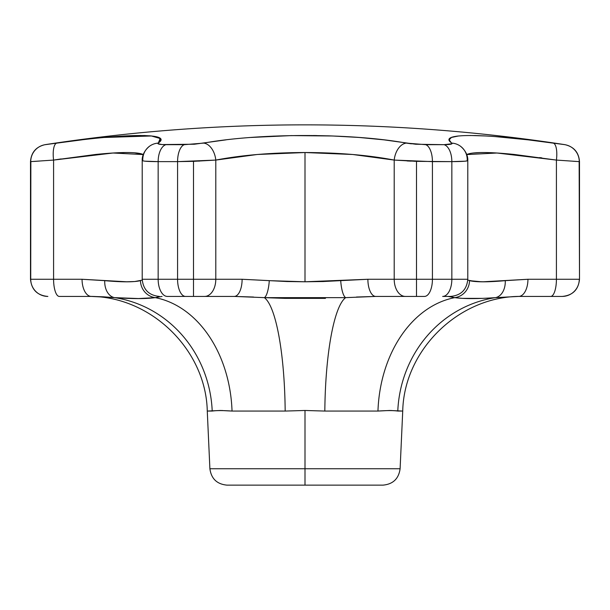 <?xml version="1.0" encoding="UTF-8"?>
<svg xmlns="http://www.w3.org/2000/svg" width="610" height="610" viewBox="0 0 610 610"><rect width="100%" height="100%" fill="white"/><g stroke="black" fill="none" stroke-linecap="round" stroke-linejoin="round"><path stroke-width="0.91" d="M305 485.141L382.966 485.141C393.008 484.21 398.719 478.758 400.107 468.762L305 468.762L305 485.141L227.034 485.141L305 485.141L305 468.762L400.107 468.762L402.73 411.064L389.691 410.477L377.964 411.064L324.825 411.064L305 410.477L305 468.762L305 410.477L285.175 411.064L232.036 411.064L220.378 410.477L207.27 411.064L209.893 468.762L305 468.762L209.893 468.762C211.281 478.758 216.992 484.21 227.034 485.141L305 485.141M253.531 297.032L234.255 296.422L167.338 296.422A17.156 9.18 -90 0 1 158.158 279.266L142.206 279.266L158.158 279.266L158.158 161.627L177.571 161.627L158.158 161.627L158.158 279.266L177.571 279.266L177.571 161.627L215.795 160.079L193.5 161.345L193.5 279.266L193.5 161.345L177.571 161.627L177.571 279.266L215.795 279.266L215.795 160.079C241.56 155.146 271.29 152.63 305 152.53L305 281.782L287.013 281.53L242.117 279.266L193.5 279.266L193.5 296.422L204.647 296.422A17.156 11.148 -90 0 0 215.795 279.266L215.795 160.079L257.351 154.482L305 152.53C338.71 152.63 368.44 155.146 394.205 160.079L394.205 279.266L367.883 279.266L323.033 281.53L305 281.782L305 152.53L352.671 154.49L394.205 160.079L416.5 161.345L451.842 161.627C464.027 161.566 469.151 161.048 467.222 160.079C468.35 160.59 467.595 160.964 464.957 161.2L451.842 161.627L451.842 279.266L416.5 279.266L416.5 296.422L424.468 296.422A17.156 7.968 -90 0 0 432.429 279.266L451.842 279.266L451.842 161.627L432.429 161.627L432.429 279.266L432.429 161.627L394.205 160.079L394.205 279.266L416.5 279.266L416.5 161.345L416.5 279.266L432.429 279.266A17.156 7.968 90 0 1 424.468 296.422L375.745 296.422L356.469 297.032M495.335 136.602L528.237 139.858L564.944 144.669C478.797 131.47 392.154 124.867 305 124.859C217.846 124.867 131.203 131.47 45.056 144.669L81.915 139.843M470.104 135.481L486.01 135.984M250.901 137.456L291.229 135.603L332.595 135.984L359.153 137.456L384.041 139.858L415.677 144.242L444.049 144.669L452.002 143.739L449.196 139.843L451.423 137.456L458.484 135.977M155.664 136.602L158.585 137.456L160.804 139.858L157.998 143.739L162.054 144.555L194.354 144.234L226.104 139.843M139.926 135.481L151.577 135.984M104.478 137.456L124.112 135.977M390.918 410.5L392.024 410.553M393.168 410.637L394.144 410.736M450.355 296.422L442.662 296.422A17.156 9.18 -90 0 0 451.842 279.266L467.794 279.266L451.842 279.266A17.156 9.18 90 0 1 442.662 296.422L450.637 296.422C461.061 295.408 466.78 289.689 467.794 279.266L467.794 160.483C467.962 158.76 467.634 152.05 460.428 146.194L460.428 146.202M522.694 296.422C460.542 294.904 404.033 348.905 402.73 411.064L397.789 411.064A120.094 114.024 90 0 1 495.457 297.642L518.668 296.422L562.13 296.422L518.668 296.422A17.156 9.28 -90 0 0 527.947 279.266L483.234 281.782L475.304 281.53L467.779 280.127M142.221 280.127L134.665 281.53L126.644 281.782L82.053 279.266L53.581 279.266A17.156 5.719 90 0 0 59.3 296.422L91.332 296.422L59.3 296.422A17.156 5.719 -90 0 1 53.581 279.266L53.581 160.079L95.503 154.482C108.206 153.186 118.607 152.53 126.72 152.53C134.84 152.53 140.315 153.186 143.144 154.49L143.136 154.482M480.398 152.561L473.307 152.996M466.749 154.536L466.863 154.482C469.7 153.186 475.182 152.53 483.303 152.53C491.416 152.53 501.832 153.186 514.535 154.49L495.45 152.919M541.825 157.883L539.705 157.586M242.117 279.266A17.156 7.861 90 0 1 234.255 296.422L264.313 297.642A17.156 4.453 -86.2 0 0 269.277 280.661L242.117 279.266L215.795 279.266A17.156 11.148 90 0 1 204.647 296.422L234.255 296.422A17.156 7.861 -90 0 0 242.117 279.266L242.208 279.266M257.351 154.482L242.78 155.946M304.977 152.53L291.572 152.683M352.633 154.482L329.065 153.018M411.369 143.823L406.367 143.106A17.156 11.056 99.9 0 0 394.205 160.079L394.052 160.056M95.473 154.49L53.581 160.079L30.5 161.627L30.729 279.266L30.858 161.619M125.096 152.538L111.035 153.141M142.74 154.307L134.635 152.797M116.701 281.53L117.196 281.553M103.479 296.811L91.332 296.422L114.543 297.642A120.094 114.024 -90 0 1 212.211 411.064A120.094 114.024 90 0 0 114.543 297.642L103.479 296.811L114.543 297.642A17.156 12.086 -84.8 0 1 104.745 280.661L82.053 279.266A17.156 9.28 90 0 0 91.332 296.422A17.156 9.28 -90 0 1 82.053 279.266L30.5 279.266L53.581 279.266L53.581 160.079L113.018 153.011L143.236 154.566M514.535 154.49L556.419 160.079L556.419 279.266L527.947 279.266L505.255 280.661C487.817 282.201 475.907 282.201 469.525 280.661A17.156 16.546 104.1 0 1 454.77 297.642L462.327 298.359L482.731 298.359M579.142 161.619L579.5 279.266L579.271 161.627L556.419 160.079L556.419 279.266L579.271 279.266L527.947 279.266A17.156 9.28 90 0 1 518.668 296.422L495.457 297.642A120.094 114.024 -90 0 0 397.789 411.064C393.587 410.431 386.976 410.431 377.964 411.064A120.094 89.662 90 0 1 454.77 297.642A120.094 89.662 -90 0 0 377.964 411.064L324.825 411.064A120.094 24.362 90 0 1 345.687 297.642L375.745 296.422A17.156 7.861 -90 0 1 367.883 279.266L305 281.782L269.277 280.661A17.156 4.453 93.8 0 1 264.313 297.642A120.094 24.362 -90 0 1 285.175 411.064L232.036 411.064C223.092 410.431 216.489 410.431 212.211 411.064L207.27 411.064C205.966 348.905 149.458 294.904 87.306 296.422M221.659 410.5L222.932 410.553M224.381 410.637L225.746 410.736M458.27 136L456.257 136.259M475.647 135.557L474.389 135.527M485.324 135.946L482.914 135.824M305 124.859A1715.625 1715.625 0 0 1 564.944 144.669L553.186 143.106C482.525 133.003 436.707 133.01 451.819 143.106C452.879 144.09 450.287 144.608 444.049 144.669L425.673 144.669L406.367 143.106C350.918 133.003 259.212 133.01 203.633 143.106L184.327 144.669L165.95 144.669C159.728 144.616 157.136 144.097 158.181 143.106A17.156 16.722 -126 0 0 149.45 146.286A17.156 16.722 54 0 1 158.181 143.106C173.392 133.003 127.505 133.01 56.814 143.106A17.156 5.665 82 0 0 53.581 160.079A17.156 5.665 -98 0 1 56.814 143.106L45.277 144.669A17.156 17.141 90 0 0 30.729 161.627A17.156 17.141 -90 0 1 45.277 144.669L45.056 144.669A1715.625 1715.625 0 0 1 305 124.859L305 124.859M76.479 140.506L73.764 140.841M145.371 135.572L143.67 135.519M151.516 135.977L149.252 135.778M262.025 136.709L260.188 136.823M274.622 136.091L273.036 136.152M316.872 135.572L313.387 135.527M331.703 135.954L327.6 135.816M382.981 139.736L372.085 138.569M162.077 296.422L155.23 297.642A120.094 89.662 -90 0 1 232.036 411.064A120.094 89.662 90 0 0 155.23 297.642L159.431 296.811M450.569 296.811L454.77 297.642A17.156 16.546 -75.9 0 0 469.525 280.661M114.543 297.642L138.485 298.549L155.23 297.642A17.156 16.546 -104.1 0 1 140.475 280.661C133.964 282.201 122.053 282.201 104.745 280.661A17.156 12.086 95.2 0 0 114.543 297.642C132.827 298.908 146.385 298.908 155.23 297.642A17.156 16.546 75.9 0 1 140.475 280.661M234.255 296.422L264.313 297.642L345.687 297.642A120.094 24.362 -90 0 0 324.825 411.064L305 410.477L285.175 411.064A120.094 24.362 90 0 0 264.313 297.642L284.664 298.359L325.458 298.359M37.401 161.2L39.391 161.071M149.572 146.194L149.572 146.194C142.412 151.997 142.038 158.691 142.206 160.483L142.206 279.266C143.22 289.689 148.939 295.408 159.362 296.422M149.45 146.286A17.156 16.722 54 0 0 142.778 160.079C140.849 161.048 145.973 161.566 158.158 161.627L145.073 161.2M460.55 146.286A17.156 16.722 126 0 0 451.819 143.106A17.156 16.722 -54 0 1 460.55 146.286A17.156 16.722 -54 0 1 467.222 160.079L467.794 160.483M572.607 161.2L576.069 161.436M414.106 161.261L414.594 161.276M407.053 160.948L411.109 161.139M198.829 161.139L199.287 161.124M30.729 279.266A17.156 17.141 90 0 0 47.87 296.422A17.156 17.141 -90 0 1 30.729 279.266M45.056 144.669C36.059 146.758 31.209 152.408 30.5 161.627L30.5 279.266C31.537 289.666 37.256 295.385 47.656 296.422L47.87 296.422M104.821 280.669L124.478 281.767M126.827 281.782L128.679 281.767M158.158 279.266A17.156 9.18 90 0 0 167.338 296.422L185.531 296.422A17.156 7.968 -90 0 1 177.571 279.266L158.158 279.266M193.5 296.422L193.5 279.266L177.571 279.266A17.156 7.968 90 0 0 185.531 296.422L193.5 296.422M345.687 297.642A17.156 4.453 -93.8 0 1 340.723 280.661A17.156 4.453 86.2 0 0 345.687 297.642L375.745 296.422L405.353 296.422A17.156 11.148 -90 0 1 394.205 279.266L367.883 279.266A17.156 7.861 90 0 0 375.745 296.422M416.5 296.422L416.5 279.266L394.205 279.266A17.156 11.148 90 0 0 405.353 296.422L416.5 296.422M447.923 296.422L454.77 297.642C463.745 298.908 477.31 298.908 495.457 297.642A17.156 12.086 -95.2 0 0 505.255 280.661A17.156 12.086 84.8 0 1 495.457 297.642M469.555 280.669L481.32 281.767M483.417 281.782L485.522 281.767M550.7 296.422A17.156 5.719 -90 0 0 556.419 279.266A17.156 5.719 90 0 1 550.7 296.422M562.13 296.422A17.156 17.141 -90 0 0 579.271 279.266A17.156 17.141 90 0 1 562.13 296.422L562.344 296.422C572.744 295.385 578.463 289.666 579.5 279.266L579.5 161.627C578.791 152.408 573.941 146.758 564.944 144.669M158.158 161.627A17.156 9.18 -90 0 1 165.95 144.669A17.156 9.18 90 0 0 158.158 161.627M177.571 161.627A17.156 7.968 -90 0 1 184.327 144.669A17.156 7.968 90 0 0 177.571 161.627M215.795 160.079A17.156 11.056 -99.9 0 0 203.633 143.106A17.156 11.056 80.1 0 1 215.795 160.079M34 161.429L39.429 161.063M394.205 160.079A17.156 11.056 -80.1 0 1 406.367 143.106M432.429 161.627A17.156 7.968 -90 0 0 425.673 144.669A17.156 7.968 90 0 1 432.429 161.627M451.842 161.627A17.156 9.18 -90 0 0 444.049 144.669A17.156 9.18 90 0 1 451.842 161.627M104.394 137.463L151.402 135.977L160.201 138.5L158.287 143.03M61.122 158.92L54.824 159.889M158.089 161.627L145.096 161.185M466.764 154.574L496.99 153.011L556.419 160.079A17.156 5.665 -82 0 0 553.186 143.106A17.156 5.665 98 0 1 556.419 160.079M579.134 161.619L579.271 161.627A17.156 17.141 -90 0 0 564.723 144.669A17.156 17.141 90 0 1 579.271 161.627M444.049 144.669L446.261 144.631"/></g></svg>
